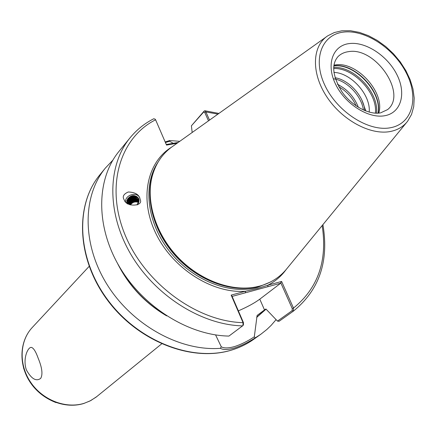 <?xml version="1.0" encoding="UTF-8"?>
<svg xmlns="http://www.w3.org/2000/svg" width="436" height="436" viewBox="0 0 436 436"><rect width="100%" height="100%" fill="white"/><g stroke="black" fill="none" stroke-linecap="round" stroke-linejoin="round"><path stroke-width="0.65" d="M140.359 199.999L139.52 197.301C137.983 194.009 134.234 192.238 128.277 191.987C123.742 193.982 122.282 196.429 123.9 199.323L124.364 200.244C126.745 207.334 143.101 206.124 140.359 199.999M125.546 201.83C125.061 194.979 136.539 191.431 139.602 197.492L139.901 198.097M26.433 370.017C22.389 358.888 28.084 346.32 31.566 347.465C33.654 348.13 35.866 351.743 38.205 358.294C42.123 367.761 42.951 374.459 40.695 378.377C36.188 381.723 31.436 378.933 26.433 370.017M215.662 335.077L221.243 346.734C223.859 348.38 228.344 348.31 234.699 346.522C241.048 344.462 247.583 341.23 254.302 336.826L257.109 315.435L265.611 309.113L266.679 309.789L277.487 321.098L292.115 310.677L292.267 308.612L280.746 282.746L280.708 283.226L259.785 299.167C254.619 302.998 247.479 306.895 238.367 310.857M333.807 78.862C346.849 80.671 361.433 95.609 363.417 110.003M335.022 77.755C348.615 79.679 363.678 95.789 364.812 110.608M338.761 86.693C346.516 91.146 352.337 97.56 356.228 105.937M337.606 84.442C347.334 89.266 354.255 96.896 358.365 107.321M333.894 72.414C350.8 72.774 370.9 94.628 369.199 112.112M333.932 65.16L335.077 64.969C356.539 60.898 385.337 92.601 378.775 113.109M242.667 325.883C201.623 325.011 155.009 295.695 130.789 254.237C106.488 212.784 107.419 165.239 130.135 137.721L119.028 151.336C96.498 178.629 95.364 225.477 119.083 266.14C142.719 306.808 188.456 335.409 228.922 336.08L242.928 325.605L243.059 322.651L231.162 295.107L245.468 291.237L257.082 288.616L267.949 285.166L281.629 281.465L293.488 308.072L293.401 311.119L279.062 321.305L277.487 321.098M406.537 122.554L287.455 267.938C280.571 276.8 271.383 282.833 259.894 286.043L255.273 287.09C230.366 291.738 199.007 279.814 177.283 256.597C155.57 233.374 145.777 201.285 152.077 176.744C155.663 163.369 162.748 153.096 173.337 145.913L326.362 36.826M254.302 336.826L255.234 337.856C248.198 342.418 241.315 345.797 234.601 347.983C227.886 349.874 223.167 349.988 220.431 348.315C180.33 351.514 132.593 325.376 107.278 284.855C81.854 244.362 82.279 195.982 105.414 168.018L112.82 160.208M138.741 198.854L138.561 198.511C134.942 194.739 131.285 194.892 127.579 198.969C131.231 194.761 134.833 194.478 138.397 198.124L139.035 200.516L137.089 204.958L137.95 203.95M138.85 202.026C135.095 200.533 132.097 201.432 129.863 204.724M129.508 204.582C131.781 200.931 134.92 199.982 138.921 201.721M138.91 199.426C135.978 194.189 126.162 197.89 127.388 203.416M127.459 203.939C124.745 198.162 135.749 193.137 138.828 199.148L138.844 199.181M139.008 200.026C133.645 196.647 129.912 197.868 127.824 203.699M127.623 203.574C129.596 197.372 133.378 196.107 138.975 199.77M139.035 200.653C134.195 197.928 130.642 199.056 128.386 204.032M128.135 203.89C130.337 198.554 133.972 197.383 139.035 200.38M138.986 201.323C134.669 199.225 131.361 200.244 129.061 204.38M128.762 204.233C131.056 199.743 134.473 198.68 139.019 201.034M130.391 204.915C132.544 202.108 135.318 201.29 138.719 202.451M137.896 204.56L139.035 200.516M127.579 198.969L126.549 202.778M177.054 143.27L166.525 145.084L155.603 119.802L155.172 119.192L153.761 118.756C144.599 123.404 136.724 129.726 130.135 137.721M266.124 309.108L256.733 317.359M165.244 141.94L169.718 140.528L179.763 141.335M276.081 319.643L271.165 325.343L266.81 329.523L260.859 334.238L255.234 337.856M169.718 140.528L169.566 141.253L173.272 143.302M192.178 132.484L191.404 125.813L204.157 111.071L204.789 110.755L205.879 111.921L209.531 120.113M166.666 315.882C145.074 303.173 128.658 285.624 117.426 263.23M220.431 348.315L221.243 346.734M361.984 100.345L365.831 111.011M337.491 84.197L339.889 85.592M155.587 119.769L166.525 145.084M208.501 120.848L204.789 112.526L203.672 112.019L191.404 125.813M169.566 141.253L165.495 142.523M166.345 144.496L178.188 142.458M231.162 295.107L231.93 295.968L243.49 322.716L243.364 324.836M280.708 283.226L232.115 296.404M155.854 120.211L155.603 119.802C120.08 137.542 105.005 186.112 124.979 234.672C144.659 283.253 196.909 321.61 243.059 322.651L243.49 322.716M171.484 147.221C146.578 162.497 139.03 199.999 156.399 234.563C173.566 269.175 212.888 293.788 245.468 291.237L245.359 292.812M286.032 269.704C281.296 276.222 275.274 281.373 267.949 285.166L267.824 286.719M281.629 281.465L280.746 282.746M322.15 225.581C327.61 260.668 318.057 288.163 293.488 308.072L292.267 308.612M217.924 114.134L205.879 111.921L204.789 112.526M126.674 200.952C128.871 196.81 132.321 195.361 137.018 196.598M126.876 203.04C129.034 197.797 132.882 196.173 138.425 198.173M128.064 202.266C130.173 199.099 133.16 197.846 137.029 198.511M138.19 198.914L138.871 199.263M128.555 203.35C130.658 200.195 133.634 198.952 137.482 199.612M138.648 200.01L139.024 200.195M129.072 204.38C131.171 201.279 134.125 200.053 137.934 200.702M384.726 115.725C368.425 118.87 344.903 103.899 335.507 84.077C325.866 64.288 332.772 45.442 349.307 43.567C365.717 41.415 387.648 55.895 396.956 74.741C406.494 93.544 401.18 112.875 384.726 115.725M380.628 112.853L387.593 109.6C407.709 94.007 375.363 46.559 348.489 51.661C344.271 52.233 340.783 53.879 338.025 56.598C331.142 64.495 332.57 76.404 342.309 92.328C352.228 106.324 369.488 114.946 380.17 112.929M333.654 68.539C353.525 67.395 377.854 93.408 375.38 113.158M333.687 67.487C354.059 65.923 379.358 92.972 376.437 113.197M333.818 65.978C354.882 62.958 382.372 92.356 377.952 113.169M333.84 65.814C354.975 62.544 382.792 92.29 378.116 113.158M56.026 402.586C39.66 396.166 28.82 384.579 23.511 367.815M96.852 396.547L90.726 400.608L83.854 403.464C65.373 409.257 42.352 400.357 30.416 382.634C18.394 364.976 19.331 341.274 32.269 327.49C19.544 341.007 18.59 364.6 30.705 382.356C42.723 400.172 65.847 409.066 84.099 403.327L89.925 401L96.045 397.18L161.631 343.895M231.838 349.966C192.614 362.289 138.621 341.562 107.845 300.033C76.867 258.624 74.845 204.844 99.893 174.781C74.638 205.143 76.709 259.006 107.583 300.3C138.261 341.715 192.145 362.447 231.641 350.064C239.762 347.579 247.125 343.988 253.741 339.29C247.196 343.939 239.893 347.497 231.838 349.966M270.167 282.147L257.409 287.395C229.739 295.063 192.276 280.212 169.637 251.43C146.894 222.714 142.61 184.929 158.006 162.214M260.074 285.994L258.701 286.381C233.107 293.39 199.012 281.493 176.057 256.499C153.074 231.532 144.207 196.74 153.494 172.029M257.932 286.539L254.319 287.319C229.554 291.94 198.396 280.103 176.82 257.033C155.249 233.963 145.52 202.081 151.782 177.681L152.807 174.128M341.96 30.798L350.5 30.738L359.422 32.395L368.453 35.67L377.314 40.444L385.735 46.538L393.457 53.759L400.243 61.879L405.878 70.643L410.178 79.783L412.99 89.015L414.2 98.062L413.726 106.635L411.535 114.445L407.655 121.192C403.474 126.598 397.714 130.032 390.367 131.492C370.322 135.498 341.65 119.955 326.422 96.236C311.032 72.578 312.154 45.933 327.796 35.801L334.325 32.542L341.699 30.831M390.612 127.71C369.03 132.103 337.502 112.161 325.038 85.663C312.241 59.22 321.746 34.362 343.672 32.09C365.433 29.43 394.171 48.521 406.483 73.292C419.1 98.002 412.391 123.715 390.612 127.71M164.176 314.242C144.719 302.181 129.623 286.043 118.892 265.824M265.96 309.042L256.668 317.206M257.622 315.059L257.109 315.435M264.505 309.931L259.785 299.167M322.918 224.649C329.125 261.311 319.288 290.136 293.401 311.119L292.115 310.677M204.157 111.071L203.672 112.019M31.959 347.574L31.566 347.465M257.965 286.528L255.273 287.09M152.818 174.1L152.077 176.744M105.414 168.018L99.893 174.781M89.135 266.38L32.269 327.49M138.397 198.124L138.561 198.511M218.905 113.431L204.92 110.771M258.107 314.699L257.458 315.179M260.859 334.238L253.741 339.29M243.522 324.673L242.928 325.605"/></g></svg>
